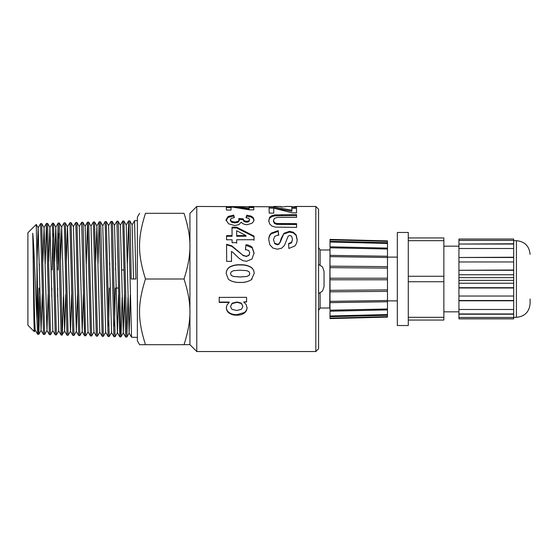 <?xml version="1.0" encoding="UTF-8"?>
<svg xmlns="http://www.w3.org/2000/svg" width="558" height="558" viewBox="0 0 558 558"><rect width="100%" height="100%" fill="white"/><g stroke="black" fill="none" stroke-linecap="round" stroke-linejoin="round"><path stroke-width="0.84" d="M38.781 334.326L37.637 334.291L36.94 319.734L36.94 256.854L36.263 224.442L27.9 232.77L27.9 325.23L34.352 331.675C33.815 334.347 33.278 253.695 32.734 233.244C34.191 246.713 35.593 295.656 36.94 319.734M39.96 296.396L38.795 334.333C38.174 335.909 37.56 291.311 36.94 256.854M32.734 233.244L34.589 318.283L35.21 330.106L37.637 334.291M48.162 294.171L47.005 330.476L44.689 334.479L43.517 334.472M44.661 334.507L41.731 223.584L40.567 223.619L43.503 334.479M38.216 324.003L38.948 288.033M39.255 269.967L39.36 263.913M37.03 261.632L38.146 227.797L40.567 223.619M52.87 330.664L50.562 334.674L49.376 334.661L46.949 330.476L44.068 227.615L42.896 261.569M50.534 334.695L47.597 223.395L46.44 223.437L49.348 334.633M45.226 263.857L46.44 223.43M56.4 334.877L53.491 223.242L55.807 227.246L58.743 330.845L56.428 334.849L55.242 334.842L52.815 330.664L49.941 227.427L47.625 223.423M52.884 233.621L52.152 269.967M51.845 288.033L51.699 296.521M48.769 261.514L49.885 227.427L52.396 223.507L55.214 334.821M63.438 296.64L62.301 335.037L61.115 335.023L58.688 330.845M60.508 261.388L61.68 227.057L64.609 331.027L62.161 334.654L59.825 230.468L59.364 223.047L58.178 223.067L61.087 334.995M58.757 233.474L58.018 269.967M57.718 288.033L57.572 296.577M56.965 263.753L58.178 223.067M71.64 294.373L70.482 331.215L68.167 335.225L66.981 335.212L64.554 331.027M68.139 335.246L65.425 224.372L65.237 222.872L64.058 222.886M61.624 227.057L64.065 222.893L64.533 230.335L66.953 335.184M74.012 335.428L71.103 222.684L73.419 226.694L76.355 331.396L74.04 335.4L72.854 335.393L70.427 331.215L67.546 226.883L65.237 222.872M71.103 222.684L69.917 222.698L72.826 335.372M66.374 261.325L67.49 226.883L69.917 222.705M79.878 335.616L76.976 222.502L79.285 226.513L82.221 331.585L79.878 335.616L78.692 335.546L76.293 331.396M76.976 222.502L75.797 222.516L78.692 335.546M73.356 226.688L75.783 222.516M85.751 335.797L84.565 335.742L82.165 331.585M88.094 331.759L85.779 335.77L85.493 333.712L83.163 226.157L82.842 222.321L81.656 222.335L84.565 335.742M79.229 226.513L81.656 222.335M93.96 331.954L91.645 335.958L90.459 335.944L88.031 331.759L85.158 226.325L82.842 222.321M91.617 335.979L88.687 222.112L87.522 222.147L90.431 335.916M86.316 263.495L87.522 222.154M99.833 332.129L97.49 336.16L96.304 336.104L93.904 331.954L91.024 226.143L88.708 222.133M97.49 336.16L94.553 221.938L93.402 221.965L96.304 336.104M90.968 226.143L93.395 221.965M98.055 263.39L99.073 222.956L99.261 221.784L100.447 221.763L100.9 228.996L103.356 336.341L102.198 336.307L99.77 332.129L96.897 225.962L95.718 261.025M99.261 221.784L102.17 336.286M118.596 294.791L117.438 332.68L115.122 336.683L113.916 336.655L111.209 222.816L110.979 221.442L108.58 225.599L111.572 332.498L109.256 336.509L108.071 336.495M109.228 336.53L106.292 221.568L105.134 221.603L108.071 336.488M100.447 221.763L102.763 225.774L105.134 221.596M115.094 336.711L112.57 226.708L112.186 221.4L111 221.414M108.65 325.788L109.389 288.033M109.682 269.967L109.793 263.285M122.132 297.24L120.988 336.879L119.782 336.83L117.382 332.68L114.502 225.404L112.186 221.4M118.059 221.219L120.375 225.23L123.304 332.868L120.967 336.899L120.5 329.897L118.638 232.839L118.17 221.812L118.031 221.198L116.88 221.233L119.782 336.83M114.516 325.949L115.255 288.033M115.548 269.967L115.659 263.236M114.446 225.404L116.873 221.233M137.38 337.409L131.548 337.227M132.058 224.86L134.548 220.829L135.95 279L131.235 279L130.307 230.056L129.84 220.975L128.612 220.863L131.548 337.22M128.005 297.302L126.861 337.053L125.648 337.025L123.248 332.868M127.398 263.132L128.612 220.87M118.484 288.033L116.099 288.033M145.464 279L184.042 279C191.945 253.883 191.945 238.426 184.042 213.309C191.945 213.309 191.945 213.309 184.042 213.309C191.945 213.309 191.945 213.309 184.042 213.309L145.464 213.309C137.554 213.309 137.554 213.309 145.464 213.309C137.554 213.309 137.554 213.309 145.464 213.309C137.554 238.426 137.554 253.883 145.464 279C137.554 304.117 137.554 319.574 145.464 344.691L139.591 344.691L137.38 340.854L137.38 217.146L139.591 213.309M145.464 344.691L184.042 344.691C191.945 319.574 191.945 304.117 184.042 279M189.936 344.649L184.042 344.691M126.833 337.081L123.897 221.017L122.739 221.052L125.648 337.025M120.319 225.23L122.739 221.052M38.146 227.797L41.076 330.301L42.296 294.115M54.635 261.451L55.751 227.246L58.151 223.095M64.609 331.027L65.774 294.324M76.355 331.396L77.513 294.429M82.221 331.585L83.379 294.478M102.763 225.774L105.699 332.317L103.383 336.321M123.304 332.868L124.469 294.84M123.925 221.038L126.241 225.041L129.121 333.042L130.335 294.896M129.798 220.849L132.113 224.86L133.55 279M196.779 351.533L189.936 344.691L189.936 213.309L196.779 206.467L196.779 351.533L315.835 351.533L315.835 206.467L296.438 206.467L291.778 206.976M315.835 351.533L318.576 348.792L318.576 209.208L315.835 206.467M330.001 249.782L329.75 308.016L320.118 308.016L320.118 293.027M320.118 264.973L320.118 249.984L318.576 247.522M246.796 276.454L249.203 275.227L249.803 273.539L249.196 271.851L247.013 270.707L240.163 270.184L233.544 270.686L231.151 271.913L230.559 273.594L231.165 275.289L233.349 276.44L240.184 276.963L246.796 276.496L249.203 275.282L249.803 273.539M273.699 206.781L196.779 206.467M285.752 206.648L281.099 206.976M274.996 214.879L296.542 214.6L296.556 217.327L277.159 217.467L274.466 218.38L273.462 220.459L274.431 222.621L276.796 223.535L296.591 223.653L296.605 227.385L275.261 227.113L271.823 225.976L269.584 223.842L268.74 220.57L269.626 217.243L271.969 215.625L274.996 214.879L274.996 215.848L296.542 215.569L296.542 214.6M226.018 219.803L228.131 216.455L233.718 215.06L234.346 217.613L231.382 218.324L230.363 219.775L231.605 221.393L234.932 222.07L238.064 221.407L239.215 219.866L238.817 218.506L243.093 218.82L244.027 220.689L246.636 221.359L248.833 220.863L249.649 219.58L248.708 218.297L245.98 217.676L246.789 215.228L250.758 215.96L253.102 217.411L253.967 219.657C253.988 221.059 253.179 222.314 251.519 223.437L246.971 224.707C244.341 224.539 242.416 223.702 241.209 222.182L238.957 224.602L234.723 225.551L228.571 223.821L226.018 219.803M232.937 252.453L231.479 251.463L231.507 261.353L226.639 261.367L226.583 244.278L231.821 245.855L242.897 255.236L246.113 256.255L248.805 255.355L249.74 252.907L248.742 250.486L245.457 249.468L245.959 244.774C248.443 244.899 250.514 245.764 252.188 247.368L254.092 253.011L251.93 259.058L246.503 261.304L242.981 260.677L239.473 258.661L232.937 252.453M240.198 264.771C244.216 264.52 247.926 265.392 251.337 267.38C253.22 268.984 254.162 271.035 254.155 273.525L251.337 279.746C247.926 281.783 244.216 282.683 240.198 282.446C236.174 282.704 232.449 281.818 229.024 279.795L228.257 279L226.206 273.608C226.234 271 227.252 268.865 229.261 267.205C232.63 265.322 236.271 264.513 240.198 264.771L240.198 264.98C244.216 264.736 247.926 265.594 251.337 267.554C253.22 269.137 254.162 271.153 254.155 273.608M232.072 239.773L226.562 239.787L226.548 235.615L232.058 235.602L232.023 227.176L236.62 227.169L254.036 236.09L254.05 239.717L236.683 239.759L236.697 242.66L232.086 242.674L232.072 239.773M231.026 210.052L226.415 210.059L226.353 206.474L249.133 208.008L249.098 206.502L253.723 206.502L253.785 209.857L249.489 209.857L230.984 206.837L231.026 210.052L230.984 206.837M219.217 302.436L219.203 297.414L246.573 297.33L246.587 302.017L243.672 302.031L246.106 304.452L247.054 307.786C246.992 309.927 246.099 311.692 244.362 313.08C242.151 314.566 239.64 315.277 236.829 315.2C233.955 315.298 231.382 314.6 229.101 313.101C227.336 311.727 226.409 309.962 226.332 307.814L226.973 305.052L229.205 302.408L219.217 302.436L219.203 297.135M268.796 239.619C268.677 237.15 269.465 235.002 271.174 233.167L278.156 230.628L278.693 234.758L274.724 236.348L273.462 239.654L274.606 243.086L277.249 244.264L278.902 243.762L280.081 242.032L281.267 238.294L283.952 233.286L289.456 231.34L293.369 232.233L296.152 234.89L297.121 239.277C297.254 241.684 296.507 243.923 294.882 245.994L288.863 248.463L288.598 243.546L291.632 242.221L292.545 239.243L291.541 236.146L289.839 235.448L288.179 236.111L284.413 245.485L281.644 248.205L277.284 249.21L272.876 248.038L269.814 244.746L268.796 239.619M273.769 213.114L269.158 213.121L269.096 207.032L274.076 207.032L291.876 210.199L291.841 207.241L296.465 207.241L296.528 212.842L292.232 212.849L273.727 208.162L273.769 213.114L273.727 208.162M246.022 235.567L236.648 230.719L236.669 235.588L246.022 235.567L246.022 236.222L236.669 236.243L236.669 235.588M242.904 306.495L241.412 303.517L237.011 302.331L232.072 303.594L230.489 306.614L231.961 309.397L236.773 310.485L241.398 309.341L242.904 306.495L241.412 303.147L237.011 301.976L237.011 302.331M269.096 208.12L274.076 208.12L274.076 207.032M274.076 208.12L291.876 211.238L291.876 210.199M291.841 208.329L296.465 208.322L296.465 207.241M296.465 208.322L296.521 212.842M268.796 240.212C268.677 237.778 269.465 235.664 271.174 233.858L278.156 231.354L278.156 230.628M271.174 233.858L271.174 233.167M278.156 231.354L278.693 235.427M274.606 243.086L273.462 239.654M274.606 243.63L277.249 244.788L277.249 244.264M277.249 244.788L278.902 244.292L278.902 243.762M278.902 244.292L280.081 242.032M280.081 242.591L283.952 233.286M283.952 233.976L289.456 232.058L289.456 231.34M289.456 232.058L293.369 232.937L293.369 232.233M293.369 232.937L296.152 235.553L296.152 234.89M296.152 235.553L297.121 239.877M288.598 244.083L291.632 242.772L291.632 242.221M291.632 242.772L292.545 239.243M241.412 303.147L241.412 303.517M237.011 301.976L232.072 303.224L232.072 303.594M232.072 303.224L230.489 306.614M246.587 301.676L243.672 302.031M247.054 307.353C246.992 309.46 246.099 311.197 244.362 312.564L244.362 313.08M244.362 312.564L236.829 314.656L236.829 315.2M236.829 314.656C233.955 314.747 231.382 314.063 229.101 312.585L229.101 313.101M229.101 312.585C227.336 311.231 226.409 309.495 226.332 307.374M219.217 302.08L229.205 302.052L229.205 302.408M226.353 207.569L231.333 207.569M231.333 206.865L231.333 206.474M240.31 207.988L249.133 209.083L249.133 208.008M249.098 207.597L253.723 207.597L253.723 206.502M253.723 207.597L253.771 209.857M236.648 230.719L236.669 236.243M226.548 236.271L232.058 236.257L232.058 235.602M232.023 227.957L236.62 227.95L236.62 227.169M236.62 227.95L254.036 236.738L254.036 236.09M254.036 236.738L254.05 240.31M236.697 243.211L236.683 239.759M252.056 279L251.337 279.746C247.926 281.741 244.216 282.627 240.198 282.397L240.198 282.446M240.198 282.397C236.174 282.648 232.449 281.776 229.024 279.781L229.024 279.795M229.024 279.781L228.264 279.007M226.206 273.692C226.234 271.118 227.252 269.019 229.261 267.387L229.261 267.205M229.261 267.387C232.63 265.531 236.271 264.729 240.198 264.98M231.165 275.289L230.559 273.594M231.165 275.345L233.349 276.44M233.349 276.475L240.184 276.991L246.796 276.496M231.479 251.463L231.507 261.618M226.583 244.809L231.821 246.35L231.821 245.855M231.821 246.35L242.897 255.236M242.897 255.599L246.113 256.255M246.113 256.596L248.805 255.355M248.805 255.71L249.74 252.907M245.457 249.914L245.959 244.774M245.959 245.29L252.188 247.843L252.188 247.368M252.188 247.843L254.092 253.409M226.018 220.696L228.131 217.404L233.718 216.023L233.718 215.06M228.131 217.404L228.131 216.455M233.718 216.023L234.13 217.634M231.605 221.393L231.605 222.258L230.363 220.668L230.363 219.775M231.605 222.258L234.932 222.928L234.932 222.07M234.932 222.928L238.064 222.279L238.064 221.407M238.064 222.279L239.215 220.759L239.215 219.866M238.817 219.42L243.093 219.726L243.093 218.82M243.093 219.726L244.027 221.568L244.027 220.689M244.027 221.568L246.636 222.23L246.636 221.359M246.636 222.23L248.833 221.735L248.833 220.863M248.833 221.735L249.649 219.58M246.273 217.697L246.789 215.228M246.789 216.19L250.758 216.916L250.758 215.96M250.758 216.916L253.102 218.338L253.102 217.411M253.102 218.338L253.967 220.556M296.542 215.569L296.549 217.327M274.431 222.621L274.431 223.472L273.462 221.345L273.462 220.459M274.431 223.472L276.796 224.372L276.796 223.535M276.796 224.372L296.591 224.49L296.591 223.653M296.591 224.49L296.605 227.385M268.74 221.449L269.626 217.243M269.626 218.178L271.969 216.581L271.969 215.625M271.969 216.581L274.996 215.848M318.576 293.585L322.517 291.081L324.045 286.666L324.045 271.334L322.517 266.919L318.576 264.415M513.681 318.855L513.681 317.488L458.934 317.488L458.934 318.855L513.681 318.855L458.934 318.855M458.934 317.488L458.934 314.224L513.681 314.224L513.681 317.488M513.681 240.407L513.681 239.04L458.934 239.04L458.934 240.407L513.681 240.407L513.681 274.752L458.934 274.752L458.934 280.374L513.681 280.374L513.681 314.224M513.681 280.374L513.681 277.626L458.934 277.626M513.681 274.752L513.681 277.626M443.861 320.055L408.282 320.055L443.861 320.055L443.861 317.321L408.282 317.321M408.282 240.679L443.861 240.679L443.861 237.945L408.282 237.945M443.861 240.679L443.861 276.266L408.282 276.266M408.282 281.734L443.861 281.734L443.861 276.266M443.861 281.734L443.861 317.321M408.282 238.399L408.282 325.53L397.331 325.53L397.331 232.47L408.282 232.47L408.282 238.399M513.681 309.488L458.934 309.488L458.934 313.952L513.681 313.952M458.934 309.488L458.934 300.776L513.681 300.776M513.681 296.033L458.934 296.033L458.934 300.497L513.681 300.497M458.934 296.033L458.934 287.984L513.681 287.984M513.681 283.248L458.934 283.248L458.934 287.712L513.681 287.712M458.934 283.248L458.934 280.374M458.934 274.752L458.934 270.288L513.681 270.288M458.934 270.288L513.681 270.016M458.934 270.016L458.934 261.967L513.681 261.967M458.934 261.967L458.934 257.503L513.681 257.503M458.934 257.503L513.681 257.224M458.934 257.224L458.934 248.512L513.681 248.512M458.934 248.512L458.934 244.048L513.681 244.048M458.934 244.048L513.681 243.776M458.934 240.407L458.934 243.776M387.482 300.895L397.331 300.895M530.1 298.983L530.1 303.636C529.291 311.943 524.729 316.505 516.415 317.321L516.415 240.679C524.729 241.495 529.291 246.057 530.1 254.364M513.681 317.321L516.415 317.321M443.861 311.845L458.934 311.845M330.001 246.887L330.001 239.396L330.001 239.87L387.482 241.377L387.482 243.455L330.001 242.026L330.001 241.544M387.482 279.781L330.001 279.781L330.001 278.219L387.482 278.219L387.482 308.986L330.001 310.199L330.001 247.801L387.482 249.014L387.482 243.455M387.482 308.986L387.482 314.545L330.001 315.974L330.001 316.714L330.001 311.113M387.482 314.545L387.482 316.623L330.001 318.13L330.001 318.604L330.001 316.456M387.482 301.745L330.001 302.631L330.001 301.369L387.482 300.49M387.482 291.367L330.001 291.834L330.001 290.355L387.482 289.888M387.482 266.633L387.482 268.112L330.001 267.645L330.001 266.166L387.482 266.633L387.482 249.014M387.482 257.51L330.001 256.631L330.001 255.369L387.482 256.255M387.482 248.101L330.008 246.789M387.482 278.219L387.482 268.112M330.008 311.211L387.482 309.899M387.482 316.623L387.482 317.104L330.015 318.604M330.015 239.396L387.496 240.896L387.482 241.377M281.267 238.908L281.267 238.294M238.406 251.602L238.406 251.184M281.943 215.59L281.943 214.621M281.448 224.518L281.448 223.681M52.312 223.249L53.47 223.214M134.492 220.682L137.38 220.591M121.651 269.967L124.064 269.967M34.345 331.675L35.266 330.106M43.475 334.458L41.076 330.301M46.412 223.458L44.012 227.615M87.494 222.175L85.095 226.325M99.24 221.812L96.834 225.962M108.043 336.467L105.643 332.317M113.916 336.655L111.509 332.498M128.584 220.891L126.185 225.041M131.521 337.199L129.121 333.042M106.32 221.589L108.636 225.599M94.581 221.958L96.897 225.962M59.364 223.047L61.68 227.057M41.752 223.605L44.068 227.615M38.823 334.312L41.139 330.301M36.263 224.442L38.202 227.797M129.177 333.042L126.861 337.053M320.118 308.016L318.576 310.478M291.806 206.467L285.738 206.467M281.127 206.467L273.678 206.467M329.75 249.984L320.118 249.984M397.331 257.105L387.482 257.105M516.415 240.679L513.681 240.679M458.934 246.155L443.861 246.155M330.015 241.286L387.489 242.723M330.008 255.362L387.482 256.241M330.008 302.638L387.482 301.759M330.015 316.714L387.489 315.277"/></g></svg>
